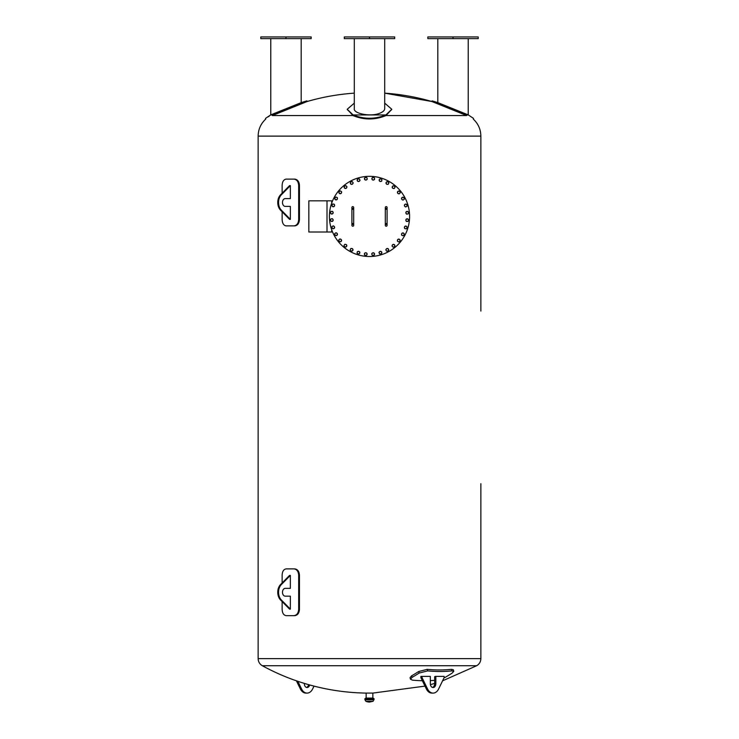 <?xml version="1.0" encoding="UTF-8"?>
<svg xmlns="http://www.w3.org/2000/svg" width="739" height="739" viewBox="0 0 739 739"><rect width="100%" height="100%" fill="white"/><g stroke="black" fill="none" stroke-linecap="round" stroke-linejoin="round"><path stroke-width="1.11" d="M352.799 206.615A0.887 0.887 0 0 1 353.565 207.955A0.887 0.887 0 0 1 352.023 207.955A0.887 0.887 0 0 1 352.799 206.615A0.887 0.887 0 0 0 351.903 207.511A0.887 0.887 0 0 0 352.799 208.398A0.887 0.887 0 0 0 353.685 207.511A0.887 0.887 0 0 0 352.799 206.615M352.799 226.217A0.887 0.887 0 0 1 351.903 225.33A0.887 0.887 0 0 1 352.799 224.434A0.887 0.887 0 0 1 353.685 225.33A0.887 0.887 0 0 1 352.799 226.217A0.887 0.887 0 0 1 352.023 224.878A0.887 0.887 0 0 1 353.565 224.878A0.887 0.887 0 0 1 352.799 226.217M329.409 216.416A40.091 40.091 0 0 1 389.545 181.702A40.091 40.091 0 0 1 389.545 251.14A40.091 40.091 0 0 1 329.409 216.416M386.201 206.615A0.887 0.887 0 0 1 386.977 207.955A0.887 0.887 0 0 1 385.435 207.955A0.887 0.887 0 0 1 386.201 206.615A0.887 0.887 0 0 0 385.315 207.511A0.887 0.887 0 0 0 386.201 208.398A0.887 0.887 0 0 0 387.097 207.511A0.887 0.887 0 0 0 386.201 206.615M386.201 226.217A0.887 0.887 0 0 1 385.435 224.878A0.887 0.887 0 0 1 386.977 224.878A0.887 0.887 0 0 1 386.201 226.217A0.887 0.887 0 0 1 385.315 225.33A0.887 0.887 0 0 1 386.201 224.434A0.887 0.887 0 0 1 387.097 225.33A0.887 0.887 0 0 1 386.201 226.217M357.048 253.144L357.353 251.629L358.082 251.389A1.339 1.339 0 0 0 357.63 253.653L357.048 253.144M358.082 251.389L359.394 251.648A1.339 1.339 0 0 0 358.082 251.389M359.394 251.648L359.819 252.914A1.339 1.339 0 0 0 359.394 251.648M359.819 252.914L358.942 253.92A1.339 1.339 0 0 0 359.819 252.914M358.942 253.92L357.63 253.653A1.339 1.339 0 0 0 358.942 253.92M350.12 250.013L350.711 248.59L351.478 248.489A1.339 1.339 0 0 0 350.591 250.623L350.12 250.013M351.478 248.489L352.715 248.997A1.339 1.339 0 0 0 351.478 248.489M352.715 248.997L352.882 250.318A1.339 1.339 0 0 0 352.715 248.997M352.882 250.318L351.829 251.14A1.339 1.339 0 0 0 352.882 250.318M351.829 251.14L350.591 250.623A1.339 1.339 0 0 0 351.829 251.14M343.94 245.588L344.799 244.304L345.566 244.35A1.339 1.339 0 0 0 344.282 246.281L343.94 245.588M345.566 244.35L346.674 245.099A1.339 1.339 0 0 0 345.566 244.35M346.674 245.099L346.591 246.429A1.339 1.339 0 0 0 346.674 245.099M346.591 246.429L345.39 247.02A1.339 1.339 0 0 0 346.591 246.429M345.39 247.02L344.282 246.281A1.339 1.339 0 0 0 345.39 247.02M338.739 240.036L339.829 238.946L340.577 239.15A1.339 1.339 0 0 0 338.942 240.785L338.739 240.036M340.577 239.15L341.52 240.092A1.339 1.339 0 0 0 340.577 239.15M341.52 240.092L341.178 241.385A1.339 1.339 0 0 0 341.52 240.092M341.178 241.385L339.885 241.727A1.339 1.339 0 0 0 341.178 241.385M339.885 241.727L338.942 240.785A1.339 1.339 0 0 0 339.885 241.727M334.721 233.589L336.005 232.73L336.698 233.071A1.339 1.339 0 0 0 334.776 234.355L334.721 233.589M336.698 233.071L337.446 234.18A1.339 1.339 0 0 0 336.698 233.071M337.446 234.18L336.855 235.381A1.339 1.339 0 0 0 337.446 234.18M336.855 235.381L335.515 235.464A1.339 1.339 0 0 0 336.855 235.381M335.515 235.464L334.776 234.355A1.339 1.339 0 0 0 335.515 235.464M332.042 226.467L333.465 225.875L334.083 226.346A1.339 1.339 0 0 0 331.94 227.233L332.042 226.467M334.083 226.346L334.591 227.584A1.339 1.339 0 0 0 334.083 226.346M334.591 227.584L333.779 228.647A1.339 1.339 0 0 0 334.591 227.584M333.779 228.647L332.458 228.471A1.339 1.339 0 0 0 333.779 228.647M332.458 228.471L331.94 227.233A1.339 1.339 0 0 0 332.458 228.471M330.804 218.966L332.319 218.67L332.827 219.252A1.339 1.339 0 0 0 330.555 219.705L330.804 218.966M332.827 219.252L333.086 220.564A1.339 1.339 0 0 0 332.827 219.252M333.086 220.564L332.079 221.441A1.339 1.339 0 0 0 333.086 220.564M332.079 221.441L330.813 221.007A1.339 1.339 0 0 0 332.079 221.441M330.813 221.007L330.555 219.705A1.339 1.339 0 0 0 330.813 221.007M331.044 211.372L332.587 211.372L332.975 212.038A1.339 1.339 0 0 0 330.666 212.038L331.044 211.372M332.975 212.038L332.975 213.377A1.339 1.339 0 0 0 332.975 212.038M332.975 213.377L331.82 214.042A1.339 1.339 0 0 0 332.975 213.377M331.82 214.042L330.666 213.377A1.339 1.339 0 0 0 331.82 214.042M330.666 213.377L330.666 212.038A1.339 1.339 0 0 0 330.666 213.377M332.772 203.964L334.287 204.269L334.536 204.999A1.339 1.339 0 0 0 332.264 204.546L332.772 203.964M334.536 204.999L334.268 206.31A1.339 1.339 0 0 0 334.536 204.999M334.268 206.31L333.003 206.735A1.339 1.339 0 0 0 334.268 206.31M333.003 206.735L332.005 205.858A1.339 1.339 0 0 0 333.003 206.735M332.005 205.858L332.264 204.546A1.339 1.339 0 0 0 332.005 205.858M335.903 197.036L337.335 197.627L337.437 198.394A1.339 1.339 0 0 0 335.294 197.507L335.903 197.036M337.437 198.394L336.919 199.632A1.339 1.339 0 0 0 337.437 198.394M336.919 199.632L335.598 199.807A1.339 1.339 0 0 0 336.919 199.632M335.598 199.807L334.785 198.745A1.339 1.339 0 0 0 335.598 199.807M334.785 198.745L335.294 197.507A1.339 1.339 0 0 0 334.785 198.745M340.328 190.856L341.612 191.715L341.566 192.482A1.339 1.339 0 0 0 339.644 191.198L340.328 190.856M341.566 192.482L340.827 193.6A1.339 1.339 0 0 0 341.566 192.482M340.827 193.6L339.487 193.507A1.339 1.339 0 0 0 340.827 193.6M339.487 193.507L338.896 192.316A1.339 1.339 0 0 0 339.487 193.507M338.896 192.316L339.644 191.198A1.339 1.339 0 0 0 338.896 192.316M345.88 185.655L346.97 186.755L346.767 187.494A1.339 1.339 0 0 0 345.131 185.858L345.88 185.655M346.767 187.494L345.824 188.445A1.339 1.339 0 0 0 346.767 187.494M345.824 188.445L344.531 188.094A1.339 1.339 0 0 0 345.824 188.445M344.531 188.094L344.189 186.801A1.339 1.339 0 0 0 344.531 188.094M344.189 186.801L345.131 185.858A1.339 1.339 0 0 0 344.189 186.801M352.337 181.646L353.196 182.93L352.854 183.614A1.339 1.339 0 0 0 351.561 181.692L352.337 181.646M352.854 183.614L351.736 184.362A1.339 1.339 0 0 0 352.854 183.614M351.736 184.362L350.545 183.771A1.339 1.339 0 0 0 351.736 184.362M350.545 183.771L350.452 182.431A1.339 1.339 0 0 0 350.545 183.771M350.452 182.431L351.561 181.692A1.339 1.339 0 0 0 350.452 182.431M359.45 178.958L360.041 180.39L359.57 181A1.339 1.339 0 0 0 358.683 178.866L359.45 178.958M359.57 181L358.332 181.508A1.339 1.339 0 0 0 359.57 181M358.332 181.508L357.279 180.695A1.339 1.339 0 0 0 358.332 181.508M357.279 180.695L357.445 179.374A1.339 1.339 0 0 0 357.279 180.695M357.445 179.374L358.683 178.866A1.339 1.339 0 0 0 357.445 179.374M366.95 177.72L367.246 179.235L366.673 179.743A1.339 1.339 0 0 0 366.221 177.471L366.95 177.72M366.673 179.743L365.362 180.002A1.339 1.339 0 0 0 366.673 179.743M365.362 180.002L364.475 178.995A1.339 1.339 0 0 0 365.362 180.002M364.475 178.995L364.909 177.73A1.339 1.339 0 0 0 364.475 178.995M364.909 177.73L366.221 177.471A1.339 1.339 0 0 0 364.909 177.73M374.544 177.97L374.544 179.512L373.879 179.891A1.339 1.339 0 0 0 373.879 177.582L374.544 177.97M373.879 179.891L372.539 179.891A1.339 1.339 0 0 0 373.879 179.891M372.539 179.891L371.874 178.736A1.339 1.339 0 0 0 372.539 179.891M371.874 178.736L372.539 177.582A1.339 1.339 0 0 0 371.874 178.736M372.539 177.582L373.879 177.582A1.339 1.339 0 0 0 372.539 177.582M381.952 179.688L381.647 181.203L380.918 181.452A1.339 1.339 0 0 0 381.37 179.18L381.952 179.688M380.918 181.452L379.606 181.194A1.339 1.339 0 0 0 380.918 181.452M379.606 181.194L379.181 179.928A1.339 1.339 0 0 0 379.606 181.194M379.181 179.928L380.058 178.921A1.339 1.339 0 0 0 379.181 179.928M380.058 178.921L381.37 179.18A1.339 1.339 0 0 0 380.058 178.921M388.88 182.829L388.289 184.251L387.522 184.353A1.339 1.339 0 0 0 388.409 182.21L388.88 182.829M387.522 184.353L386.285 183.845A1.339 1.339 0 0 0 387.522 184.353M386.285 183.845L386.118 182.515A1.339 1.339 0 0 0 386.285 183.845M386.118 182.515L387.171 181.702A1.339 1.339 0 0 0 386.118 182.515M387.171 181.702L388.409 182.21A1.339 1.339 0 0 0 387.171 181.702M395.06 187.253L394.201 188.537L393.434 188.482A1.339 1.339 0 0 0 394.718 186.561L395.06 187.253M393.434 188.482L392.326 187.743A1.339 1.339 0 0 0 393.434 188.482M392.326 187.743L392.409 186.404A1.339 1.339 0 0 0 392.326 187.743M392.409 186.404L393.61 185.812A1.339 1.339 0 0 0 392.409 186.404M393.61 185.812L394.718 186.561A1.339 1.339 0 0 0 393.61 185.812M400.261 192.796L399.171 193.886L398.423 193.692A1.339 1.339 0 0 0 400.058 192.057L400.261 192.796M398.423 193.692L397.48 192.74A1.339 1.339 0 0 0 398.423 193.692M397.48 192.74L397.822 191.456A1.339 1.339 0 0 0 397.48 192.74M397.822 191.456L399.115 191.105A1.339 1.339 0 0 0 397.822 191.456M399.115 191.105L400.058 192.057A1.339 1.339 0 0 0 399.115 191.105M404.279 199.253L402.995 200.112L402.302 199.77A1.339 1.339 0 0 0 404.224 198.486L404.279 199.253M402.302 199.77L401.554 198.662A1.339 1.339 0 0 0 402.302 199.77M401.554 198.662L402.145 197.461A1.339 1.339 0 0 0 401.554 198.662M402.145 197.461L403.485 197.368A1.339 1.339 0 0 0 402.145 197.461M403.485 197.368L404.224 198.486A1.339 1.339 0 0 0 403.485 197.368M406.958 206.366L405.535 206.957L404.917 206.486A1.339 1.339 0 0 0 407.06 205.599L406.958 206.366M404.917 206.486L404.409 205.257A1.339 1.339 0 0 0 404.917 206.486M404.409 205.257L405.221 204.195A1.339 1.339 0 0 0 404.409 205.257M405.221 204.195L406.542 204.37A1.339 1.339 0 0 0 405.221 204.195M406.542 204.37L407.06 205.599A1.339 1.339 0 0 0 406.542 204.37M408.196 213.867L406.681 214.171L406.173 213.589A1.339 1.339 0 0 0 408.445 213.137L408.196 213.867M406.173 213.589L405.914 212.278A1.339 1.339 0 0 0 406.173 213.589M405.914 212.278L406.921 211.4A1.339 1.339 0 0 0 405.914 212.278M406.921 211.4L408.187 211.825A1.339 1.339 0 0 0 406.921 211.4M408.187 211.825L408.445 213.137A1.339 1.339 0 0 0 408.187 211.825M407.956 221.469L406.413 221.469L406.025 220.795A1.339 1.339 0 0 0 408.334 220.795L407.956 221.469M406.025 220.795L406.025 219.465A1.339 1.339 0 0 0 406.025 220.795M406.025 219.465L407.18 218.79A1.339 1.339 0 0 0 406.025 219.465M407.18 218.79L408.334 219.465A1.339 1.339 0 0 0 407.18 218.79M408.334 219.465L408.334 220.795A1.339 1.339 0 0 0 408.334 219.465M406.228 228.868L404.713 228.573L404.464 227.843A1.339 1.339 0 0 0 406.736 228.286L406.228 228.868M404.464 227.843L404.732 226.531A1.339 1.339 0 0 0 404.464 227.843M404.732 226.531L405.997 226.097A1.339 1.339 0 0 0 404.732 226.531M405.997 226.097L406.995 226.984A1.339 1.339 0 0 0 405.997 226.097M406.995 226.984L406.736 228.286A1.339 1.339 0 0 0 406.995 226.984M403.097 235.796L401.665 235.205L401.563 234.439A1.339 1.339 0 0 0 403.706 235.325L403.097 235.796M401.563 234.439L402.081 233.21A1.339 1.339 0 0 0 401.563 234.439M402.081 233.21L403.402 233.034A1.339 1.339 0 0 0 402.081 233.21M403.402 233.034L404.215 234.097A1.339 1.339 0 0 0 403.402 233.034M404.215 234.097L403.706 235.325A1.339 1.339 0 0 0 404.215 234.097M398.672 241.976L397.388 241.117L397.434 240.351A1.339 1.339 0 0 0 399.356 241.635L398.672 241.976M397.434 240.351L398.173 239.242A1.339 1.339 0 0 0 397.434 240.351M398.173 239.242L399.513 239.325A1.339 1.339 0 0 0 398.173 239.242M399.513 239.325L400.104 240.526A1.339 1.339 0 0 0 399.513 239.325M400.104 240.526L399.356 241.635A1.339 1.339 0 0 0 400.104 240.526M393.12 247.177L392.03 246.087L392.233 245.339A1.339 1.339 0 0 0 393.869 246.974L393.12 247.177M392.233 245.339L393.176 244.397A1.339 1.339 0 0 0 392.233 245.339M393.176 244.397L394.469 244.738A1.339 1.339 0 0 0 393.176 244.397M394.469 244.738L394.811 246.032A1.339 1.339 0 0 0 394.469 244.738M394.811 246.032L393.869 246.974A1.339 1.339 0 0 0 394.811 246.032M386.663 251.195L385.804 249.911L386.146 249.219A1.339 1.339 0 0 0 387.439 251.14L386.663 251.195M386.146 249.219L387.264 248.48A1.339 1.339 0 0 0 386.146 249.219M387.264 248.48L388.455 249.071A1.339 1.339 0 0 0 387.264 248.48M388.455 249.071L388.548 250.401A1.339 1.339 0 0 0 388.455 249.071M388.548 250.401L387.439 251.14A1.339 1.339 0 0 0 388.548 250.401M379.55 253.874L378.959 252.452L379.43 251.842A1.339 1.339 0 0 0 380.317 253.976L379.55 253.874M379.43 251.842L380.668 251.325A1.339 1.339 0 0 0 379.43 251.842M380.668 251.325L381.721 252.138A1.339 1.339 0 0 0 380.668 251.325M381.721 252.138L381.555 253.468A1.339 1.339 0 0 0 381.721 252.138M381.555 253.468L380.317 253.976A1.339 1.339 0 0 0 381.555 253.468M372.05 255.121L371.754 253.606L372.327 253.098A1.339 1.339 0 0 0 372.779 255.361L372.05 255.121M372.327 253.098L373.638 252.83A1.339 1.339 0 0 0 372.327 253.098M373.638 252.83L374.525 253.837A1.339 1.339 0 0 0 373.638 252.83M374.525 253.837L374.091 255.103A1.339 1.339 0 0 0 374.525 253.837M374.091 255.103L372.779 255.361A1.339 1.339 0 0 0 374.091 255.103M364.456 254.872L364.456 253.329L365.121 252.941A1.339 1.339 0 0 0 365.121 255.26L364.456 254.872M365.121 252.941L366.461 252.941A1.339 1.339 0 0 0 365.121 252.941M366.461 252.941L367.126 254.096A1.339 1.339 0 0 0 366.461 252.941M367.126 254.096L366.461 255.26A1.339 1.339 0 0 0 367.126 254.096M366.461 255.26L365.121 255.26A1.339 1.339 0 0 0 366.461 255.26M327.007 200.832L308.837 200.832L308.837 232.009L327.007 232.009L327.007 200.832L331.709 200.832L331.709 203.031M331.709 229.811L331.709 232.009L327.007 232.009M286.991 179.115L294.704 179.115C297.558 179.485 299.138 181.563 299.461 185.35L299.461 219.649C299.138 223.437 297.558 225.515 294.704 225.885L286.991 225.885M282.132 193.202L282.132 185.35C282.344 181.563 283.693 179.485 286.205 179.115L293.919 179.115C296.764 179.485 298.353 181.563 298.667 185.35L298.667 219.649C298.353 223.437 296.764 225.515 293.919 225.885L286.205 225.885C283.693 225.515 282.344 223.437 282.132 219.649L282.132 211.797M293.919 225.885L294.704 225.885M293.919 179.115L294.704 179.115M466.817 114.878L432.103 100.883L466.965 114.942C475.639 119.358 475.639 119.358 466.965 114.942L468.332 114.942L473.505 118.388L473.311 119.108C478.225 123.718 480.747 129.39 480.858 136.124L258.142 136.124L258.142 658.634L480.858 658.634L480.858 483.685M272.358 115.543C263.509 120.097 263.509 120.097 272.358 115.543C263.509 120.097 263.509 120.097 272.358 115.543L307.073 101.529L272.358 115.543L352.946 115.543L347.228 109.261L353.085 114.942C364.031 119.358 374.969 119.358 385.915 114.942L391.772 109.261L384.705 103.137M391.772 109.261L386.054 115.543L466.642 115.543L431.927 101.529L466.642 115.543C475.491 120.097 475.491 120.097 466.642 115.543L466.66 115.543M386.054 115.543C375.015 120.097 363.985 120.097 352.946 115.543M269.135 116.263L268.081 116.827M266.834 117.547L265.948 118.092M265.578 118.342L265.689 119.108C260.775 123.718 258.253 129.39 258.142 136.124M354.295 93.151A223.39 223.39 0 0 0 307.073 101.529L306.897 100.883A224.056 224.056 0 0 0 301.179 102.629L270.779 114.887A224.056 224.056 0 0 0 270.668 114.942L272.035 114.942C263.361 119.358 263.361 119.358 272.035 114.942L306.897 100.883L272.183 114.878M285.975 38.622L311.174 38.622L311.174 36.95L260.784 36.95L260.784 38.622L285.975 38.622L285.975 36.95M354.295 103.137L347.228 109.261M384.705 38.622L384.705 108.67C384.659 110.323 383.171 111.783 380.252 113.039C371.338 117.178 353.187 113.667 354.295 108.67L354.295 38.622M369.5 38.622L394.7 38.622L394.7 36.95L344.3 36.95L344.3 38.622L369.5 38.622L369.5 36.95M468.332 114.942A224.056 224.056 0 0 0 468.221 114.887L437.821 102.629A224.056 224.056 0 0 0 432.103 100.883L431.927 101.529A223.39 223.39 0 0 0 384.705 93.151L431.927 101.529M453.025 36.95L427.826 36.95L427.826 38.622L478.216 38.622L478.216 36.95L453.025 36.95L453.025 38.622M354.757 115.598L352.946 114.878L347.247 109.584M391.753 109.584L385.915 114.942L353.085 114.942M286.991 568.882L294.704 568.882C297.558 569.242 299.138 571.321 299.461 575.118L299.461 609.416C299.138 613.204 297.558 615.282 294.704 615.652L286.991 615.652M282.132 582.969L282.132 575.118C282.344 571.321 283.693 569.242 286.205 568.882L293.919 568.882C296.764 569.242 298.353 571.321 298.667 575.118L298.667 609.416C298.353 613.204 296.764 615.282 293.919 615.652L286.205 615.652C283.693 615.282 282.344 613.204 282.132 609.416L282.132 601.564M293.919 615.652L294.704 615.652M293.919 568.882L294.704 568.882M258.142 658.634C258.253 661.765 259.648 664.139 262.345 665.737L476.655 665.737C479.352 664.139 480.747 661.765 480.858 658.634M366.147 698.096L366.147 693.09L372.853 693.09L424.98 686.115M476.655 665.737L442.587 680.822M434.661 683.399L430.421 684.647M422.357 680.721A224.758 145.943 -121.4 0 1 412.51 680.148L410.514 679.233L410.043 677.691L411.586 675.834A222.162 157.093 -90 0 0 418.671 671.52L427.225 669.349A223.086 144.862 58.6 0 0 451.474 669.349L453.312 669.737L453.783 671.28L452.213 673.063A223.843 158.285 90 0 1 445.127 677.377L443.963 677.977M365.805 698.651L365.805 698.096L373.195 698.096L373.195 698.651M374.082 699.768L364.918 699.768L364.918 698.651L374.082 698.651L373.084 701.302L369.5 702.05A8.905 8.905 0 0 1 365.916 701.302L373.084 701.302M410.514 679.233L412.057 677.377A223.843 158.285 -90 0 0 419.142 673.063L427.696 670.892A224.758 145.943 58.6 0 0 451.945 670.892L453.783 671.28M433.082 693.099A9.468 6.697 -90 0 0 438.596 689.007L444.111 677.681L444.111 676.397L435.188 676.397A225.025 159.116 90 0 1 434.661 676.721L434.661 683.64L435.844 683.64A3.898 2.753 -90 0 1 433.082 687.538A3.898 2.753 -90 0 1 430.329 683.64L430.329 676.397L422.061 676.397L422.061 677.681L427.576 689.007A9.468 6.697 -90 0 0 433.082 693.099L431.909 693.099A9.468 6.697 90 0 1 426.394 689.007L427.576 689.007M434.661 680.342A224.758 145.943 -121.4 0 1 430.329 680.619M309.687 684.951A3.898 2.753 -90 0 1 307.091 687.538A3.898 2.753 -90 0 1 304.339 683.64L304.339 683.399M306.5 687.446A3.898 2.753 90 0 0 308.579 684.647M314.02 686.115L312.606 689.007A9.468 6.697 -90 0 1 307.091 693.099A9.468 6.697 -90 0 1 301.586 689.007L297.835 681.303M296.413 680.822L300.403 689.007A9.468 6.697 90 0 0 305.918 693.099L307.091 693.099M435.844 676.397L435.844 683.64M432.5 687.446A3.898 2.753 90 0 0 434.661 683.64M422.061 676.397L420.879 676.397L420.879 677.681L426.394 689.007M420.879 677.681L422.061 677.681M290.362 185.628L289.577 185.628L280.543 194.819A9.468 6.697 90 0 0 280.543 210.181L289.577 219.372L290.362 219.372L281.337 210.181A9.468 6.697 -90 0 1 281.337 194.819L290.362 185.628L290.362 198.597L285.245 198.597A3.898 2.753 -90 0 0 282.483 202.495A3.898 2.753 -90 0 0 285.245 206.393L290.362 206.393L290.362 219.372M290.362 575.395L289.577 575.395L280.543 584.577A9.468 6.697 90 0 0 280.543 599.948L289.577 609.139L290.362 609.139L281.337 599.948A9.468 6.697 -90 0 1 281.337 584.577L290.362 575.395L290.362 588.364L285.245 588.364A3.898 2.753 -90 0 0 282.483 592.262A3.898 2.753 -90 0 0 285.245 596.161L290.362 596.161L290.362 609.139M351.903 209.294L351.903 223.547L353.685 223.547L353.685 209.294L351.903 209.294L351.903 207.511M385.315 209.294L385.315 223.547L387.097 223.547L387.097 209.294L385.315 209.294L385.315 207.511M298.667 219.649L299.461 219.649M298.667 185.35L299.461 185.35M298.667 609.416L299.461 609.416M298.667 575.118L299.461 575.118M427.696 670.892L427.225 669.349M419.142 673.063L418.671 671.52M451.945 670.892L451.474 669.349M412.057 677.377L411.586 675.834M301.586 689.007L300.403 689.007M280.543 210.181L281.337 210.181M280.543 194.819L281.337 194.819M280.543 599.948L281.337 599.948M280.543 584.577L281.337 584.577M353.685 209.294L353.685 207.511M351.903 223.547L351.903 225.33M353.685 223.547L353.685 225.33M387.097 209.294L387.097 207.511M385.315 223.547L385.315 225.33M387.097 223.547L387.097 225.33M480.858 136.124L480.858 311.073M265.495 118.388L270.668 114.942M270.779 38.622L270.779 114.887M301.179 38.622L301.179 102.629M437.821 38.622L437.821 102.629M468.221 38.622L468.221 114.887M262.345 665.737A223.39 223.39 0 0 0 366.147 693.09M372.853 698.096L372.853 693.09M364.918 699.768L365.916 701.302"/></g></svg>
